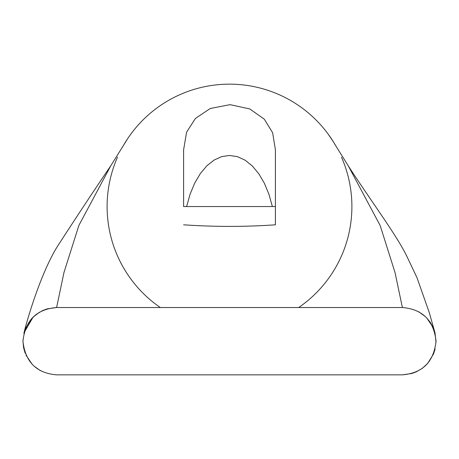 <?xml version="1.0" encoding="UTF-8"?>
<svg xmlns="http://www.w3.org/2000/svg" width="459" height="459" viewBox="0 0 459 459"><rect width="100%" height="100%" fill="white"/><g stroke="black" fill="none" stroke-linecap="round" stroke-linejoin="round"><path stroke-width="0.69" d="M436.027 342.362L435.017 332.93L429.263 312.527L417.007 277.747L406.49 255.525C395.56 233.642 369.948 199.504 348.387 166.038L380.161 225.524L395.056 272.635L402.388 307.53L56.612 307.53L47.145 308.89L42.721 310.525L36.645 314.088L31.332 318.959L25.463 328.414L23.862 333.452M183.6 149.863L186.583 132.186L195.431 118.433L210.251 108.496L230.079 104.652L249.782 108.944L264.281 119.162L272.64 132.76L275.4 149.841L275.4 206.55L183.6 206.55L183.6 149.863L183.6 206.55M183.6 224.801C214.215 226.924 244.813 226.93 275.4 224.807L275.4 206.55M123.465 145.411A122.398 122.398 0 0 1 334.141 143.059A122.398 122.398 0 0 1 335.535 145.405M351.898 206.55A122.398 122.398 0 0 1 350.699 223.631A122.398 122.398 0 0 0 341.49 157.156A122.398 122.398 0 0 1 351.898 206.55M350.682 223.768A122.398 122.398 0 0 1 298.671 307.53A122.398 122.398 0 0 0 350.682 223.768M160.329 307.53A122.398 122.398 0 0 1 117.51 157.156A122.398 122.398 0 0 0 160.329 307.53M272.371 206.55L268.928 194.249L264.315 183.147L258.675 173.582L252.175 165.825L244.997 160.122L237.366 156.628L229.5 155.452L221.634 156.628L214.003 160.122L206.825 165.825L200.325 173.582L194.685 183.147L190.072 194.249L186.629 206.55M22.973 340.01L22.95 341.192C25.251 361.933 36.468 373.15 56.612 374.848L402.388 374.848L411.855 373.488L416.279 371.853L422.355 368.29L427.668 363.419L433.537 353.964L435.138 348.938M433.032 327.273L426.704 317.909L430.215 322.258L433.009 327.215M425.264 316.498L418.688 311.747M127.212 139.387L110.717 165.877L78.908 225.358L63.973 272.514L56.612 307.53C36.468 309.228 25.251 320.445 22.95 341.186L23.581 347.664L25.17 353.212M25.968 355.117L32.296 364.463M33.742 365.886L40.306 370.631M402.388 307.53C422.532 309.228 433.749 320.445 436.05 341.186C433.749 361.933 422.532 373.15 402.388 374.848M425.235 316.475L424.282 315.626M348.387 166.038L335.368 145.136C333.722 142.68 336.286 145.991 328.518 134.642M110.717 165.877C95.776 187.823 78.696 213.613 59.475 243.23C40.673 271.258 25.744 324.903 24.034 332.746L33.123 317.077L39.52 312.195"/></g></svg>
